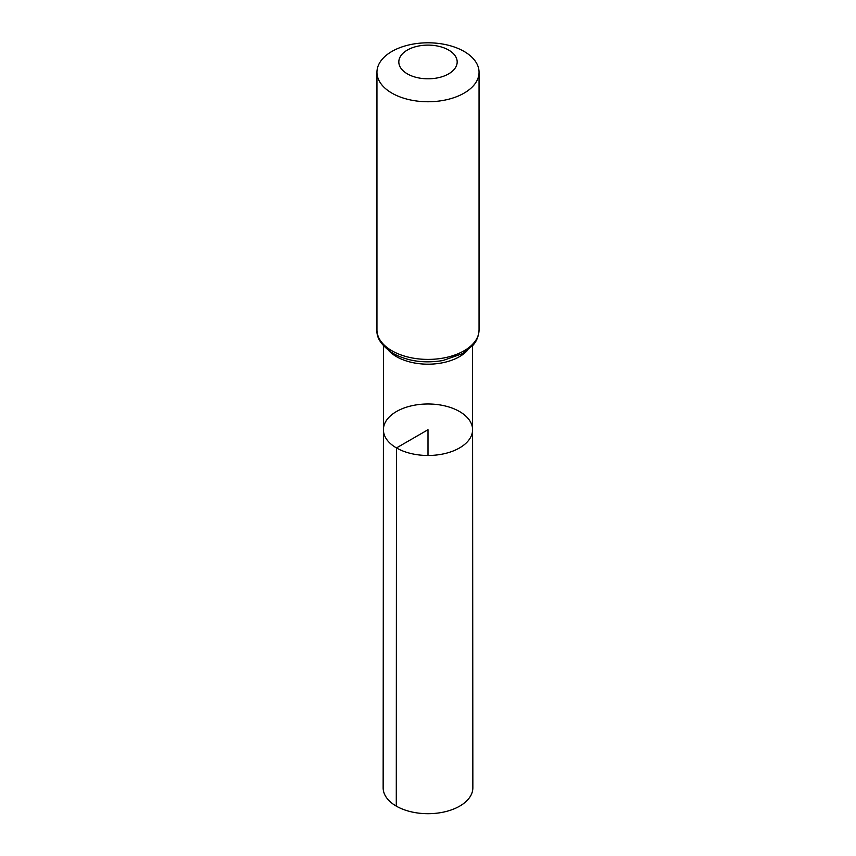 <?xml version="1.0" encoding="UTF-8"?>
<svg xmlns="http://www.w3.org/2000/svg" width="856" height="856" viewBox="0 0 856 856"><rect width="100%" height="100%" fill="white"/><g stroke="black" fill="none" stroke-linecap="round" stroke-linejoin="round"><path stroke-width="1.28" d="M396.467 447.934A44.587 25.744 180 0 1 383.413 429.723A44.587 25.744 180 0 1 428 403.989A44.587 25.744 180 0 1 472.587 429.723A44.587 25.744 180 0 1 445.077 453.52A44.587 25.744 180 0 1 396.467 447.934A44.587 25.744 180 0 1 383.413 429.723L383.146 787.788A44.854 25.894 180 0 0 396.285 806.117A44.854 25.894 180 0 0 445.174 811.723A44.854 25.894 180 0 0 472.854 787.788L472.587 429.723A44.587 25.744 180 0 1 445.077 453.52A44.587 25.744 180 0 1 396.467 447.934M407.37 73.873A29.168 16.842 180 0 1 420.446 45.689A29.168 16.842 180 0 1 456.184 66.319A29.168 16.842 180 0 1 407.37 73.873M391.898 93.111A51.05 29.479 180 0 1 376.95 72.279A51.05 29.479 180 0 1 428 42.8A51.05 29.479 180 0 1 479.05 72.279A51.05 29.479 180 0 1 447.538 99.51A51.05 29.479 180 0 1 391.898 93.111M428 455.478L428 429.733L396.467 447.934L396.285 806.117M467.365 350.5A44.523 25.701 180 0 1 396.521 356.663A44.523 25.701 180 0 1 388.635 350.5M391.898 350.767A51.05 29.479 180 0 1 376.95 329.935C376.319 337.992 381.701 345.835 393.107 353.442C407.702 361.253 424.341 363.607 443.012 360.504L462.572 353.624L473.047 345.203C473.957 344.123 478.504 339.447 479.05 329.935A51.05 29.479 180 0 1 447.538 357.166A51.05 29.479 180 0 1 391.898 350.767M383.467 345.792L383.413 429.723M472.533 345.792L472.587 429.723M376.95 72.279L376.95 329.935M479.05 72.279L479.05 329.935"/></g></svg>
